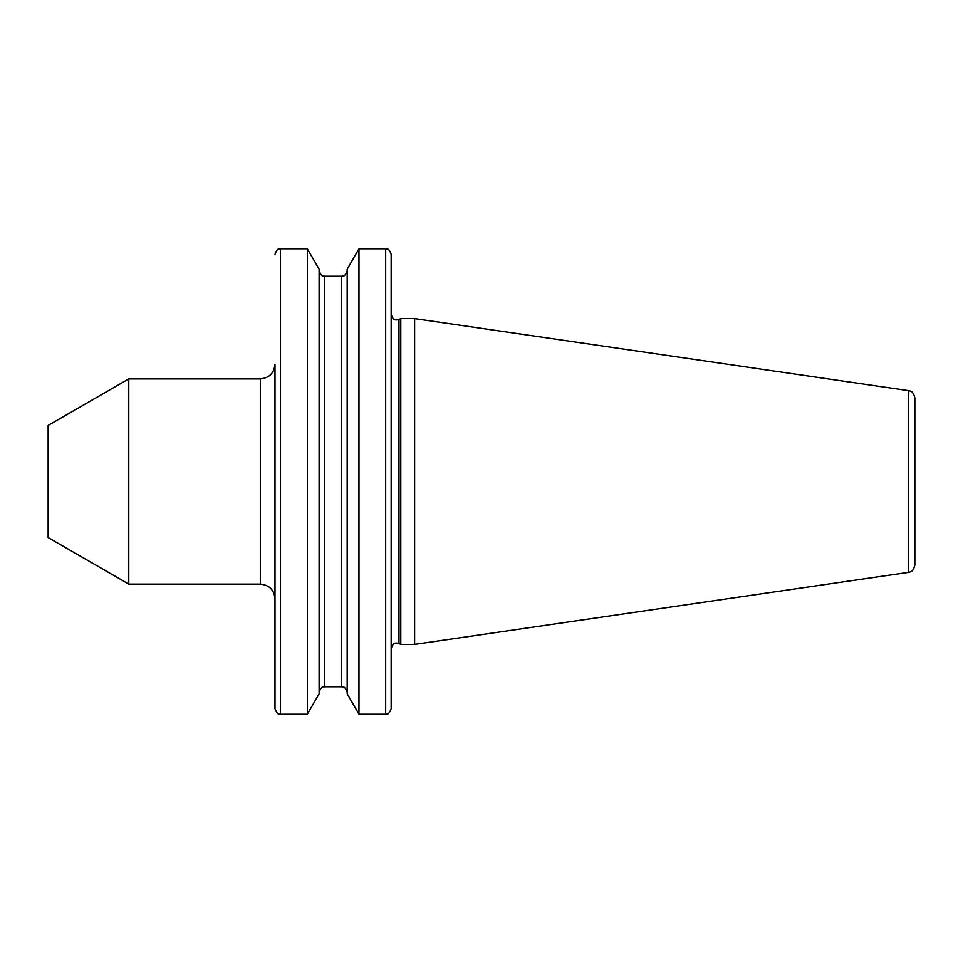 <?xml version="1.0" encoding="UTF-8"?>
<svg xmlns="http://www.w3.org/2000/svg" width="963" height="963" viewBox="0 0 963 963"><rect width="100%" height="100%" fill="white"/><g stroke="black" fill="none" stroke-linecap="round" stroke-linejoin="round"><path stroke-width="0.72" stroke-dasharray="4.82 3.61" d="M274.997 708.708L274.997 364.231M48.15 537.559L48.15 425.441M128.777 584.108L128.777 378.892M307.341 714.209L307.341 248.791M319.114 693.805L319.114 269.195M347.186 693.805L347.186 269.195M358.97 714.209L358.97 248.791M391.171 708.708L391.171 254.292M400.789 644.391L400.789 318.609M414.62 644.391L414.62 318.609M914.85 565.112L914.85 397.888M347.186 481.5L347.186 692.216L347.186 481.5M274.997 598.769L274.997 481.5M398.983 643.549L398.983 319.451M260.335 378.892L260.335 584.108M280.486 714.209L280.486 248.791M324.615 686.727L324.615 276.273M341.696 686.727L341.696 276.273M385.669 714.209L385.669 248.791M908.578 572.359L908.578 390.641"/><path stroke-width="1.44" d="M128.777 584.108L48.15 537.559L48.15 425.441L128.777 378.892L128.777 584.108L260.335 584.108L260.335 378.892C269.243 378.026 274.13 373.138 274.997 364.231L274.997 708.708C277.789 716.279 279.812 713.487 280.486 714.209L307.341 714.209L307.341 248.791L319.114 269.195L319.114 693.805L307.341 714.209M358.97 714.209L358.97 248.791L347.186 269.195L347.186 693.805L358.97 714.209L385.669 714.209C386.44 713.439 388.33 716.328 391.171 708.708L391.171 254.292C388.33 246.672 386.44 249.561 385.669 248.791L385.669 714.209M391.171 648.532C393.999 640.925 395.889 643.814 396.66 643.043L398.983 643.549L398.983 319.451L400.789 318.609L400.789 644.391L414.62 644.391L414.62 318.609L908.578 390.641L908.578 572.359L414.62 644.391M908.578 390.641C909.879 391.255 913.02 390.232 914.85 397.888L914.85 565.112C913.02 572.768 909.879 571.745 908.578 572.359M274.997 481.5L274.997 598.769C274.13 589.862 269.243 584.974 260.335 584.108M307.341 248.791L280.486 248.791L280.486 714.209M319.114 270.784C321.943 278.367 323.893 275.526 324.615 276.273L324.615 686.727L341.696 686.727C342.455 687.498 344.345 684.609 347.186 692.216M324.615 276.273L341.696 276.273L341.696 686.727M398.983 319.451L396.66 319.957C395.889 319.186 393.999 322.075 391.171 314.468M341.696 276.273C342.455 275.502 344.345 278.391 347.186 270.784M398.983 643.549L400.789 644.391M400.789 318.609L414.62 318.609M358.97 248.791L385.669 248.791M324.615 686.727C323.893 687.474 321.943 684.633 319.114 692.216M280.486 248.791C279.812 249.513 277.789 246.721 274.997 254.292M128.777 378.892L260.335 378.892"/></g></svg>
